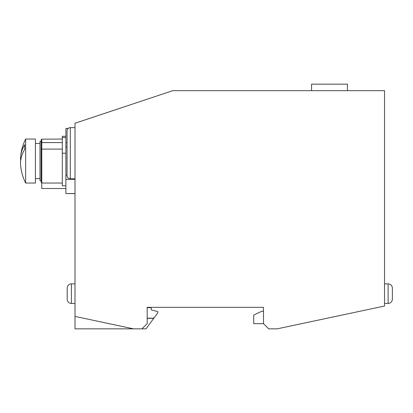 <?xml version="1.0" encoding="UTF-8"?>
<svg xmlns="http://www.w3.org/2000/svg" width="413" height="413" viewBox="0 0 413 413"><rect width="100%" height="100%" fill="white"/><g stroke="black" fill="none" stroke-linecap="round" stroke-linejoin="round"><path stroke-width="0.62" d="M75.006 328.841L133.492 328.841L75.006 316.42L75.006 328.841M75.006 316.42L75.006 123.255L172.753 90.674L384.529 90.674L384.529 306.038L277.175 328.841L268.703 328.841L263.489 323.632L263.489 307.339L147.173 307.339L147.173 323.632L141.964 328.841L133.492 328.841M311.547 90.674L311.547 84.159L347.39 84.159L347.39 90.674M147.173 317.974A0.325 0.325 0 0 1 147.57 318.025L148.086 318.542A0.325 0.325 0 0 0 148.546 318.542L149.062 318.025A0.325 0.325 0 0 1 149.521 318.025L150.038 318.542A0.325 0.325 0 0 0 150.502 318.542L151.019 318.025A0.325 0.325 0 0 1 151.478 318.025L151.994 318.542A0.325 0.325 0 0 0 152.454 318.542L152.97 318.025A0.325 0.325 0 0 1 153.202 317.927L154.054 317.927L157.766 312.878L157.766 311.578L151.246 309.946L151.246 307.664L147.173 307.664L147.173 307.339M62.301 142.583L41.775 142.583L41.775 149.103L62.301 149.103M384.529 283.881L388.117 283.881A4.233 4.233 0 0 1 392.35 288.114L392.35 299.193L392.35 288.114A4.233 4.233 0 0 0 388.117 283.881L388.117 303.431L384.529 303.431M41.775 142.583L41.775 139.176L41.124 139.733L41.775 139.176L62.301 139.057M263.489 311.247L261.863 311.247L253.716 315.047L253.716 323.632L263.489 323.632M20.65 161.049A48.889 34.568 -0 0 1 20.65 156.444A48.889 34.568 -0 0 1 24.765 144.689A44.785 31.667 -0 0 0 24.646 146.997A44.785 31.667 -0 0 0 24.765 149.299A48.889 34.568 180 0 0 20.65 165.654A48.997 48.997 0 0 0 25.647 183.042L25.647 139.057A48.997 48.997 0 0 0 20.65 156.444M65.884 137.565L62.301 137.565L62.301 185.809L65.884 185.809M62.301 137.565L62.301 136.285L65.884 136.285M68.145 128.469L65.884 128.469L68.052 128.551M65.884 128.551L65.884 142.753L67.045 142.753M65.884 153.202L62.301 153.202M75.006 178.808L70.303 178.808A3.258 3.258 0 0 1 67.045 175.546L67.045 130.911A3.258 3.258 0 0 1 70.303 127.653L75.006 127.653M41.15 139.708L41.124 182.391L41.775 183.042L41.775 149.103M65.884 142.753L65.884 146.847L67.045 146.847M65.884 146.847L65.884 179.34L75.006 179.34M65.884 179.34L65.884 193.542L75.006 193.542M25.647 183.042L35.42 183.042L35.42 139.057L25.647 139.057M41.124 141.499L39.984 141.499L39.984 180.6L41.124 180.6M65.884 175.251L67.045 175.251M75.006 193.63L65.884 193.542M392.35 299.193A4.233 4.233 0 0 1 388.117 303.431M154.054 317.927L146.037 328.841L141.964 328.841M75.006 303.431L71.423 303.431L71.423 283.881L75.006 283.881M67.19 299.193L67.19 288.114A4.233 4.233 0 0 1 71.423 283.881A4.233 4.233 0 0 0 67.19 288.114L67.19 299.193A4.233 4.233 0 0 0 71.423 303.431M41.739 183.011L41.739 188.514L65.884 188.514M70.303 178.808L70.303 127.653M35.42 178.592L39.984 178.592M41.775 183.042L62.301 183.042M35.42 143.502L39.984 143.502"/></g></svg>
